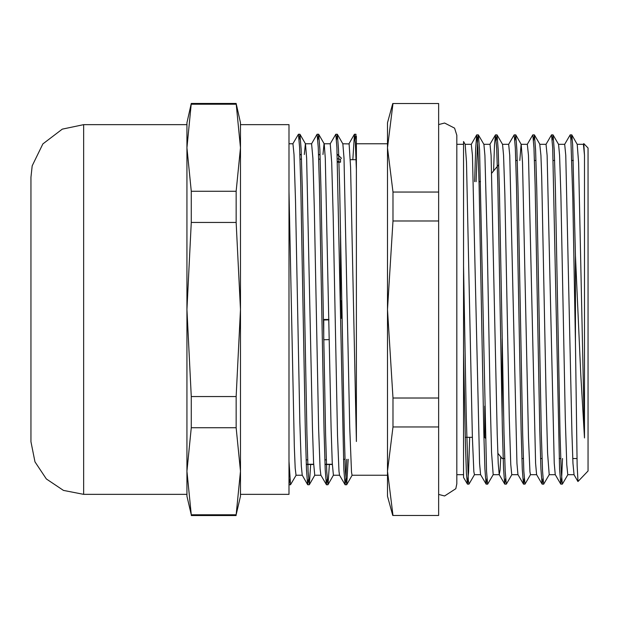 <?xml version="1.0" encoding="UTF-8"?>
<svg xmlns="http://www.w3.org/2000/svg" width="619" height="619" viewBox="0 0 619 619"><rect width="100%" height="100%" fill="white"/><g stroke="black" fill="none" stroke-linecap="round" stroke-linejoin="round"><path stroke-width="0.93" d="M236.11 427.69L240.466 471.221L240.466 309.5L236.11 396.555L236.11 427.69L191.294 427.69L191.294 396.555L186.938 309.5L191.294 222.445L236.11 222.445L240.466 309.5L240.466 122.763L236.11 103.466L240.466 147.779L236.11 191.31L236.11 222.445M236.11 396.555L191.294 396.555M240.466 496.237L240.466 471.221L236.11 514.745L240.466 496.237M236.11 514.745L191.294 514.745L186.938 471.221L191.294 427.69M236.11 191.31L191.294 191.31L186.938 147.779L186.938 496.237L191.294 514.745M191.294 103.466L186.938 122.763L186.938 147.779L191.294 103.466L236.11 103.466M191.294 104.255L236.11 104.255M191.294 222.445L191.294 191.31M240.466 471.221L240.466 494.372L289.019 494.372L289.019 124.628L240.466 124.628L240.466 147.779M186.938 471.221L186.938 494.372L83.611 494.372L63.455 490.364L46.371 478.944L34.958 461.859L30.95 441.711L30.95 194.59M83.611 494.372L83.611 124.628L186.938 124.628L186.938 147.779M30.95 424.41L30.95 177.289L32.219 165.799L42.904 143.887L62.318 129.123L83.611 124.628M577.999 481.466L577.148 465.38L575.415 342.183L575.415 255.485L580.746 374.557L584.475 437.981L584.475 155.323L583.794 143.593L588.05 148.034L588.05 470.966L577.968 481.497M502.148 338.632L502.148 417.987M515.797 160.483L517.291 160.483M534.468 160.483L535.961 160.483M553.146 160.483L554.639 160.483M571.817 160.483L573.31 160.483M306.304 464.25L313.64 464.25M324.983 464.25L332.31 464.25M340.582 318.212L341.556 318.212L341.556 300.788L340.558 300.788M337.216 154.75L337.695 154.51L341.556 158.363M337.695 154.75L338.748 155.81M299.875 154.75L301.368 154.75M318.545 154.75L320.038 154.75M474.487 474.703L468.978 484.151L468.297 479.663L466.269 416.548L463.561 266.062L463.561 477.458L467.391 484.081L466.432 473.496L465.473 445.943L463.561 352.938L463.561 141.527L465.202 144.366L466.509 162.101L472.405 437.099L473.883 471.678L474.448 474.688L480.63 474.703M356.374 136.157L356.374 169.931L356.374 143.74L387.494 143.74L387.494 475.26L352.079 475.26L351.499 472.15L349.766 427.636L343.986 158.193L342.833 143.817L337.355 134.354L338.508 149.458L339.661 188.447L344.288 434.329L345.441 471.624L346.686 484.646L348.218 459.267M342.787 143.74L349.124 143.956L350.571 167.385L356.374 441.533L356.374 169.931L355.407 143.446L354.439 134.269L352.822 159.733M583.794 143.593L583.338 144.297M289.019 461.232L290.574 484.708L296.091 475.26M299.17 139.793L299.998 134.338L301.159 149.388L302.312 188.362L306.939 434.314L308.092 471.616L309.338 484.638L310.692 464.49M317.841 139.793L318.677 134.346L319.83 149.427L320.99 188.416L325.609 434.321L326.77 471.624L328.008 484.638L329.37 464.49M336.512 139.793L337.355 134.354M355.19 139.786L356.026 134.369M289.019 191.078L294.296 447.08L295.178 468.065L296.052 475.245M304.316 154.51L305.391 143.724M299.998 134.338L305.484 143.809L306.637 158.131L312.417 427.621L313.57 462.88L314.731 475.253M322.986 154.51L324.062 143.732M318.677 134.346L324.163 143.809L325.315 158.17L331.095 427.636L332.248 462.88L333.401 475.253M289.019 484.685L289.831 479.222M292.895 143.74L298.42 134.277L299.581 147.368L300.733 184.717L305.36 430.716L306.513 469.659L307.674 484.638L308.502 479.222M311.566 143.74L317.09 134.269L318.251 147.361L319.404 184.702L324.031 430.669L325.192 469.612L326.345 484.631L327.18 479.222M345.015 484.631L339.537 475.168L338.972 471.26L337.525 435.389L333.169 215.729L331.722 162.588L330.237 143.74L335.769 134.261L336.922 147.368L343.862 469.573L345.108 484.708L345.913 478.255L346.725 459.267M584.475 155.323L583.384 144.304L577.21 144.297M574.045 474.711L572.939 463.337L571.917 434.112L565.797 155.33L564.706 144.312L558.524 144.297M560.76 484.089L555.274 474.626L554.26 463.221L547.126 155.338L546.012 144.297L551.514 134.834L552.666 147.895L559.599 469.032L560.845 484.166L561.665 477.628L562.478 458.517M542.089 484.073L536.603 474.603L535.582 463.26L528.456 155.315L527.326 144.297L532.835 134.834L533.996 147.879L535.149 185.089L539.776 430.228L540.929 469.063L542.089 484.073L542.925 478.673M524.247 478.68L523.504 484.166L517.933 474.618L516.911 463.345L509.777 155.323L508.686 144.312L502.504 144.297M500.748 456.814L500.051 470.146L499.254 474.634L498.241 463.267L497.219 434.02L491.107 155.338L490.016 144.304L483.834 144.297M486.898 478.673L486.155 484.151L480.584 474.611L479.563 463.229L472.429 155.33L471.299 144.297L476.731 134.896L475.663 147.902L474.587 181.646M575.415 342.183L572.799 198.15L570.842 139.027L570.184 134.849L564.667 144.297M523.419 484.089L522.258 469.163L521.105 430.344L516.478 185.112L515.317 147.895L514.165 134.849L508.648 144.297M505.576 478.665L504.74 484.097L503.58 469.078L502.427 430.22L497.8 185.081L496.647 147.902L495.409 134.919L494.473 144.908L493.544 170.929M486.062 484.073L484.909 469.032L483.749 430.174L479.129 185.073L477.976 147.879L476.731 134.896M469.705 437.354L468.591 472.026L467.391 484.081M575.415 255.485L572.676 144.591L571.763 134.896L570.935 140.327M567.863 474.703L562.346 484.159L561.185 471.121L560.033 433.896L555.405 188.702L554.245 149.883L553.092 134.927L552.256 140.327M549.2 474.703L543.668 484.174L542.515 471.113L541.354 433.927L536.735 188.849L535.574 149.984L534.421 134.919L533.586 140.327M530.514 474.703L524.997 484.151L523.836 471.098L522.684 433.896L518.057 188.687L516.896 149.852L515.743 134.896L514.915 140.327M511.843 474.703L506.319 484.159L505.166 471.121L504.005 433.896L499.386 188.71L498.225 149.883L497.072 134.927L496.237 140.32M493.181 474.703L487.648 484.174L486.495 471.113L479.555 149.984L478.402 134.919L477.752 137.905L476.081 181.646M348.961 143.732L354.354 134.346M326.345 484.631L320.859 475.168L320.124 468.831L318.669 428.797L314.32 207.814L312.874 158.309L311.589 143.74M307.674 484.638L302.188 475.175L301.275 465.852L299.82 421.787L295.472 200.254L294.025 154.557L292.942 143.74L289.019 143.74M478.402 134.919L483.88 144.382L484.878 155.338L487.153 239.259L490.101 396.299L491.579 452.752L493.157 474.703M497.072 134.927L502.551 144.389L503.556 155.315L504.849 194.668L509.267 418.436L510.745 464.428L511.797 474.696L517.979 474.703M519.805 160.483L521.136 144.289M515.743 134.896L521.229 144.366L522.544 162.426L528.44 437.548L529.91 471.81L530.475 474.688L536.658 474.703M539.807 144.304L540.898 155.338L541.71 176.957L546.136 396.903L547.606 453.1L549.185 474.703M553.092 134.927L558.578 144.389L559.576 155.315L560.884 195.178L565.302 418.962L566.78 464.676L567.816 474.696L573.999 474.703M571.763 134.896L577.248 144.366L578.572 162.743L584.475 437.981M392.972 515.48L387.494 471.221L392.972 426.963L438.662 426.963L438.662 515.48L392.972 515.48M392.972 426.963L392.972 398.017L387.494 309.5L392.972 220.983L438.662 220.983L438.662 426.963M438.662 398.017L392.972 398.017M392.972 220.983L392.972 192.037L387.494 147.779L392.972 103.52L438.662 103.52L438.662 220.983M438.662 192.037L392.972 192.037M392.786 103.52L387.494 122.763L387.494 496.237L392.786 515.48M491.796 173.057L498.744 164.615M484.723 406.165L484.723 437.354L485.443 438.229M479.044 181.646L480.537 181.646M350.277 159.733L356.374 159.733M324.116 143.74L330.291 143.74M305.446 143.74L311.62 143.74M328.921 319.868L323.752 320.038L323.752 319.481L328.913 319.481M337.44 161.373L340.558 162.147L337.463 162.147M323.752 320.038L323.752 339.777L329.277 339.599M338.864 159.091L337.355 158.719M339.212 159.176L340.558 159.176L340.558 162.147M340.558 231.583L340.558 316.835M191.294 515.534L236.11 515.534M497.815 453.255L502.148 458.517L504.694 458.517M521.871 458.517L523.365 458.517M540.542 458.517L542.035 458.517M559.22 458.517L560.713 458.517M572.714 458.517L576.985 458.517M306.312 464.49L313.655 464.49M324.99 464.49L332.326 464.49M299.859 154.51L301.36 154.51M318.537 154.51L320.031 154.51M337.208 154.51L337.695 154.51M309.338 484.638L314.769 475.26M328.008 484.638L333.44 475.26M346.686 484.646L352.118 475.26M289.081 484.723L290.574 484.723M307.759 484.723L309.252 484.723M326.43 484.723L327.923 484.723M345.108 484.723L346.601 484.723M298.42 134.277L299.913 134.277M317.121 134.277L318.592 134.277M335.808 134.277L337.262 134.277M354.478 134.277L355.933 134.277M573.952 474.634L577.922 481.474M499.254 474.634L504.74 484.097M489.969 144.297L495.409 134.919M571.677 134.841L570.184 134.841M553.007 134.841L551.514 134.841M534.329 134.841L532.866 134.841M515.658 134.841L514.165 134.841M496.987 134.841L495.494 134.841M478.309 134.841L476.816 134.841M562.346 484.159L560.845 484.159M543.629 484.159L542.174 484.159M524.997 484.159L523.504 484.159M506.319 484.159L504.825 484.159M487.61 484.159L486.155 484.159M468.978 484.159L467.477 484.159M534.421 134.919L539.907 144.382M465.256 437.354L472.413 437.354M483.926 437.354L484.723 437.354M343.483 459.267L344.976 459.267M333.401 475.26L339.583 475.26M314.731 475.26L320.913 475.26M296.052 475.26L302.242 475.26M438.662 494.426L444.635 495.989L455.801 488.701L456.837 483.787L456.837 474.703L463.561 474.703M456.837 483.787L456.837 135.213L456.837 144.297L463.561 144.297M465.163 144.297L471.338 144.297M493.126 474.703L499.293 474.703M521.19 144.297L527.357 144.297M539.853 144.297L546.035 144.297M549.146 474.703L555.32 474.703M306.157 459.824L307.651 459.824M324.828 459.824L326.321 459.824M300.022 159.176L301.515 159.176M318.7 159.176L320.193 159.176M456.837 135.213L454.586 128.148L444.635 123.011L438.662 124.574"/></g></svg>
